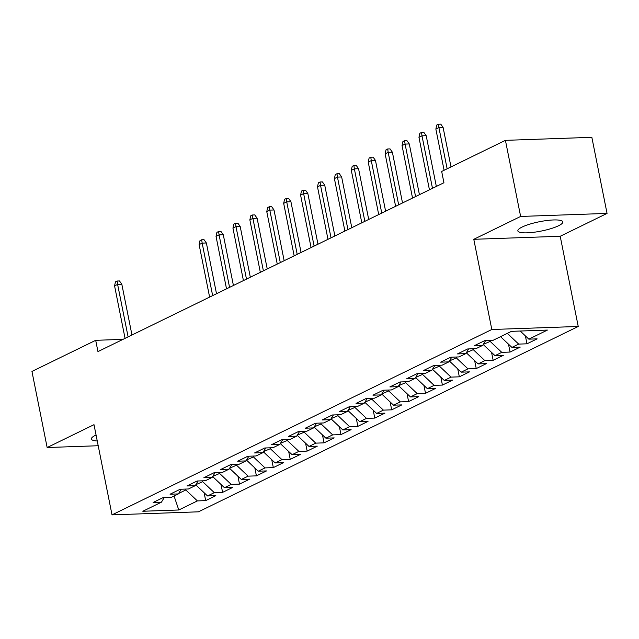 <?xml version="1.0" encoding="UTF-8"?>
<svg xmlns="http://www.w3.org/2000/svg" width="639" height="639" viewBox="0 0 639 639"><rect width="100%" height="100%" fill="white"/><g stroke="black" fill="none" stroke-linecap="round" stroke-linejoin="round"><path stroke-width="0.96" d="M522.119 227.045A22.916 4.753 168.7 0 0 517.862 230.895A22.916 4.753 168.7 0 0 533.845 232.269A22.916 4.753 168.7 0 0 558.55 225.759A22.916 4.753 168.7 0 0 562.807 221.909A22.916 4.753 168.7 0 0 546.824 220.527A22.916 4.753 168.7 0 0 522.119 227.045M96.058 434.991A22.916 4.753 168.7 0 0 95.65 435.183A22.916 4.753 168.7 0 0 91.401 439.033A22.916 4.753 168.7 0 0 97.256 440.974M607.05 213.41L520.633 216.445L473.787 239.305L560.211 236.27L607.05 213.41L591.842 137.313L505.425 140.348L441.677 171.46L443.929 182.738L97.951 351.594L95.698 340.315L31.95 371.435L47.158 447.532L98.206 445.734M560.211 236.27L578.231 326.465L198.441 511.823L112.017 514.866L491.814 329.5L578.231 326.465M174.056 496.016L178.792 509.986L197.395 500.912L205.686 500.617L215.83 495.664L207.539 495.96L214.305 492.661L222.596 492.365L232.74 487.413L224.449 487.709L231.214 484.402L239.505 484.114L249.649 479.162L241.358 479.45L248.124 476.151L256.415 475.863L266.559 470.911L258.268 471.199L265.033 467.9L273.324 467.604L283.468 462.652L275.177 462.948L281.943 459.649L290.234 459.353L300.378 454.401L292.087 454.696L298.852 451.39L307.143 451.102L317.287 446.15L308.996 446.437L315.762 443.139L324.053 442.851L334.197 437.899L325.906 438.186L332.671 434.887L340.962 434.592L351.107 429.64L342.816 429.935L349.581 426.636L357.872 426.341L368.016 421.389L359.725 421.684L366.49 418.377L374.781 418.09L384.934 413.137L376.635 413.433L383.4 410.126L391.691 409.839L401.843 404.886L393.544 405.174L400.31 401.875L408.601 401.58L418.753 396.635L410.454 396.923L417.219 393.624L425.51 393.328L435.662 388.376L427.371 388.672L434.129 385.365L442.42 385.077L452.572 380.125L444.281 380.421L451.038 377.114L459.329 376.826L469.481 371.874L461.19 372.162L467.948 368.863L476.239 368.575L486.391 363.623L478.1 363.911L484.857 360.612L493.148 360.316L503.3 355.364L495.009 355.659L501.767 352.361L510.066 352.065L520.21 347.113L511.919 347.408L518.676 344.101L526.975 343.814L537.119 338.862L528.828 339.149L520.226 331.034M178.792 509.986L142.824 511.256L161.427 502.174L164.295 497.477M528.828 339.149L547.423 330.075L511.456 331.337L492.853 340.419L484.562 340.707L474.418 345.659L482.709 345.372L475.943 348.67L467.652 348.958L457.508 353.91L465.799 353.623L459.034 356.921L450.743 357.217L440.598 362.169L448.89 361.874L442.124 365.173L433.833 365.468L423.689 370.42L431.98 370.125L425.215 373.432L416.924 373.719L406.779 378.671L415.07 378.384L408.305 381.683L400.014 381.97L389.87 386.922L398.161 386.635L391.395 389.934L383.104 390.229L372.96 395.182L381.251 394.886L374.486 398.185L366.195 398.48L356.051 403.433L364.342 403.137L357.576 406.444L349.285 406.731L339.141 411.684L347.432 411.396L340.667 414.695L332.376 414.983L322.232 419.935L330.523 419.647L323.757 422.946L315.466 423.242L305.322 428.194L313.613 427.898L306.848 431.197L298.557 431.493L288.413 436.445L296.704 436.149L289.938 439.456L281.647 439.744L271.503 444.696L279.794 444.409L273.029 447.707L264.738 447.995L254.594 452.947L262.885 452.66L256.119 455.958L247.828 456.254L237.684 461.206L245.975 460.911L239.21 464.21L230.919 464.505L220.774 469.457L229.066 469.162L222.3 472.469L214.009 472.756L203.865 477.708L212.156 477.413L205.391 480.72L197.1 481.007L186.955 485.959L195.246 485.672L188.481 488.971L180.19 489.266L170.046 494.211L178.337 493.923L171.572 497.222L163.28 497.517L153.136 502.47L161.427 502.174M518.676 344.101L507.302 333.366M511.919 347.408L500.537 336.665M489.993 340.515L490.177 341.41L483.34 344.341M501.767 352.361L490.177 341.41M495.009 355.659L483.411 344.709M482.709 345.372L485.584 340.675M473.084 348.774L473.267 349.661L466.43 352.6M484.857 360.612L473.267 349.661M478.1 363.911L466.502 352.968M465.799 353.623L468.667 348.926M456.174 357.025L456.358 357.92L449.521 360.851M467.948 368.863L456.358 357.92M461.19 372.162L449.592 361.219M448.89 361.874L451.757 357.177M439.265 365.276L439.448 366.171L432.611 369.102M451.038 377.114L439.448 366.171M444.281 380.421L432.683 369.47M431.98 370.125L434.847 365.428M422.355 373.527L422.539 374.422L415.701 377.353M434.129 385.365L422.539 374.422M427.371 388.672L415.773 377.721M415.07 378.384L417.938 373.687M405.445 381.779L405.629 382.673L398.792 385.605M417.219 393.624L405.629 382.673M410.454 396.923L398.864 385.98M398.161 386.635L401.028 381.938M388.536 390.038L388.72 390.932L381.882 393.864M400.31 401.875L388.72 390.932M393.544 405.174L381.954 394.231M381.251 394.886L384.119 390.189M371.626 398.289L371.81 399.183L364.965 402.115M383.4 410.126L371.81 399.183M376.635 413.433L365.045 402.482M364.342 403.137L367.209 398.44M354.717 406.54L354.901 407.434L348.055 410.366M366.49 418.377L354.901 407.434M359.725 421.684L348.135 410.733M347.432 411.396L350.3 406.7M337.807 414.791L337.983 415.685L331.146 418.617M349.581 426.636L337.983 415.685M342.816 429.935L331.226 418.992M330.523 419.647L333.39 414.951M320.898 423.05L321.074 423.945L314.236 426.876M332.671 434.887L321.074 423.945M325.906 438.186L314.316 427.243M313.613 427.898L316.481 423.202M303.988 431.301L304.164 432.196L297.327 435.127M315.762 443.139L304.164 432.196M308.996 446.437L297.407 435.494M296.704 436.149L299.571 431.453M287.079 439.552L287.254 440.447L280.417 443.378M298.852 451.39L287.254 440.447M292.087 454.696L280.497 443.746M279.794 444.409L282.662 439.712M270.169 447.803L270.345 448.698L263.508 451.629M281.943 459.649L270.345 448.698M275.177 462.948L263.587 452.005M262.885 452.66L265.752 447.963M253.26 456.062L253.435 456.957L246.598 459.888M265.033 467.9L253.435 456.957M258.268 471.199L246.678 460.256M245.975 460.911L248.843 456.214M236.35 464.313L236.526 465.208L229.689 468.139M248.124 476.151L236.526 465.208M241.358 479.45L229.76 468.507M229.066 469.162L231.933 464.465M219.441 472.564L219.616 473.459L212.779 476.39M231.214 484.402L219.616 473.459M224.449 487.709L212.851 476.758M212.156 477.413L215.023 472.724M202.531 480.816L202.707 481.71L195.869 484.642M214.305 492.661L202.707 481.71M207.539 495.96L195.941 485.017M195.246 485.672L198.114 480.975M185.622 489.075L185.797 489.969L178.608 493.476M197.395 500.912L185.797 489.969M178.337 493.923L181.204 489.226M520.633 216.445L505.425 140.348M112.017 514.866L93.997 424.671L47.158 447.532M473.787 239.305L491.814 329.5M123.023 339.357L95.698 340.315M205.686 500.617L204.105 492.717M222.596 492.365L221.014 484.466M239.505 484.114L237.924 476.215M256.415 475.863L254.833 467.956M273.324 467.604L271.743 459.705M290.234 459.353L288.652 451.454M307.143 451.102L305.57 443.202M324.053 442.851L322.479 434.951M340.962 434.592L339.389 426.692M357.872 426.341L356.298 418.441M374.781 418.09L373.208 410.19M391.691 409.839L390.117 401.939M408.601 401.58L407.027 393.68M425.51 393.328L423.937 385.429M442.42 385.077L440.846 377.178M459.329 376.826L457.756 368.927M476.239 368.575L474.665 360.668M493.148 360.316L491.575 352.416M510.066 352.065L508.484 344.165M526.975 343.814L525.394 335.914M131.961 334.996L121.825 284.243L117.616 284.395L128.104 336.873M114.573 285.881L115.451 281.847L117.145 281.024L117.616 284.395L114.573 285.881L125.06 338.358M117.145 281.024L119.477 280.944L121.825 284.243M216.509 293.724L206.373 242.98L202.164 243.124L212.651 295.609M199.12 244.609L199.999 240.583L201.692 239.761L202.164 243.124L199.12 244.609L209.608 297.095M201.692 239.761L204.033 239.681L206.373 242.98M233.419 285.473L223.283 234.729L219.081 234.872L229.561 287.358M216.03 236.358L216.909 232.332L218.602 231.51L219.081 234.872L216.03 236.358L226.518 288.844M218.602 231.51L220.942 231.422L223.283 234.729M250.328 277.222L240.192 226.47L235.991 226.621L246.478 279.107M232.939 228.107L233.818 224.081L235.511 223.251L235.991 226.621L232.939 228.107L243.427 280.593M235.511 223.251L237.852 223.171L240.192 226.47M267.246 268.971L257.102 218.218L252.9 218.37L263.388 270.848M249.857 219.856L250.736 215.822L252.421 215L252.9 218.37L249.857 219.856L260.337 272.334M252.421 215L254.761 214.92L257.102 218.218M284.155 260.712L274.011 209.967L269.81 210.111L280.297 262.597M266.767 211.597L267.645 207.571L269.331 206.748L269.81 210.111L266.767 211.597L277.254 264.083M269.331 206.748L271.671 206.669L274.011 209.967M301.065 252.461L290.921 201.716L286.719 201.86L297.207 254.346M283.676 203.346L284.555 199.32L286.24 198.497L286.719 201.86L283.676 203.346L294.164 255.832M286.24 198.497L288.58 198.41L290.921 201.716M317.974 244.21L307.83 193.457L303.629 193.609L314.116 246.095M300.586 195.095L301.464 191.069L303.15 190.238L303.629 193.609L300.586 195.095L311.073 247.581M303.15 190.238L305.49 190.158L307.83 193.457M334.884 235.959L324.74 185.206L320.538 185.358L331.026 237.836M317.495 186.844L318.374 182.818L320.059 181.987L320.538 185.358L317.495 186.844L327.983 239.321M320.059 181.987L322.399 181.907L324.74 185.206M351.793 227.708L341.649 176.955L337.448 177.099L347.935 229.585M334.405 178.585L335.283 174.559L336.969 173.736L337.448 177.099L334.405 178.585L344.892 231.07M336.969 173.736L339.309 173.656L341.649 176.955M368.703 219.449L358.559 168.704L354.357 168.848L364.845 221.334M351.314 170.333L352.193 166.308L353.878 165.485L354.357 168.848L351.314 170.333L361.802 222.819M353.878 165.485L356.219 165.397L358.559 168.704M385.613 211.197L375.468 160.445L371.267 160.597L381.755 213.083M368.224 162.082L369.102 158.057L370.788 157.226L371.267 160.597L368.224 162.082L378.711 214.568M370.788 157.226L373.128 157.146L375.468 160.445M402.522 202.946L392.378 152.194L388.177 152.346L398.664 204.831M385.133 153.831L386.012 149.806L387.697 148.975L388.177 152.346L385.133 153.831L395.621 206.309M387.697 148.975L390.038 148.895L392.378 152.194M419.432 194.695L409.287 143.943L405.086 144.087L415.574 196.572M402.043 145.572L402.921 141.546L404.607 140.724L405.086 144.087L402.043 145.572L412.53 198.058M404.607 140.724L406.947 140.644L409.287 143.943M436.341 186.436L426.197 135.692L421.996 135.835L432.483 188.321M418.952 137.321L419.831 133.295L421.524 132.473L421.996 135.835L418.952 137.321L429.44 189.807M421.524 132.473L423.857 132.385L426.197 135.692M450.998 166.915L443.107 127.441L438.905 127.584L447.14 168.792M435.862 129.07L436.741 125.044L438.434 124.222L438.905 127.584L435.862 129.07L444.097 170.278M438.434 124.222L440.766 124.134L443.107 127.441"/></g></svg>
